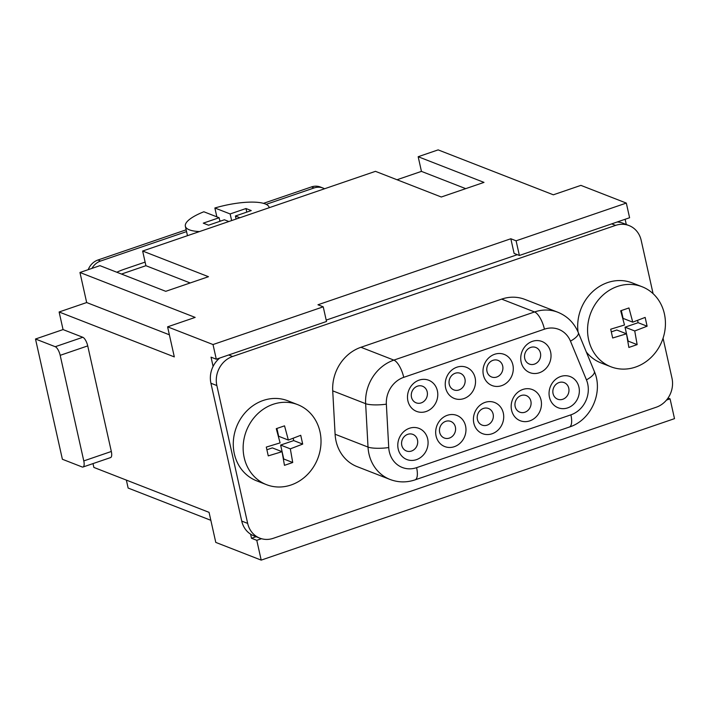 <?xml version="1.0" encoding="UTF-8"?>
<svg xmlns="http://www.w3.org/2000/svg" width="710" height="710" viewBox="0 0 710 710"><rect width="100%" height="100%" fill="white"/><g stroke="black" fill="none" stroke-linecap="round" stroke-linejoin="round"><path stroke-width="1.06" d="M326.201 320.103L517.35 254.677M663.06 338.226L671.979 378.155A23.421 20.892 -68.7 0 1 656.235 407.229L273.243 538.322A23.421 20.892 -68.7 0 1 259.816 538.144A23.421 20.892 -68.7 0 1 247.666 523.394L216.852 385.548A23.421 20.892 -68.7 0 1 232.596 356.482L615.588 225.389A23.421 20.892 -68.7 0 1 629.016 225.558A23.421 20.892 -68.7 0 1 641.174 240.308L653.093 293.674M632.77 322.162L645.15 317.405L647.112 326.209L634.74 330.966L637.145 344.616L628.874 347.447L626.477 333.798L612.677 337.995L610.707 329.2L624.507 324.994L620.682 310.785L628.945 307.954L632.77 322.162L623.069 318.382L621.321 310.572M266.481 484.664L256.612 480.812A42.946 38.296 -68.7 0 1 234.327 453.77A42.946 38.296 -68.7 0 1 238.303 422.885A42.946 38.296 -68.7 0 1 287.807 400.786L297.685 404.638A42.946 38.296 111.3 0 0 257.109 414.347A42.946 38.296 111.3 0 0 244.196 457.622A42.946 38.296 111.3 0 0 266.481 484.664A42.946 38.296 111.3 0 0 291.1 484.974A42.946 38.296 111.3 0 0 319.97 431.68A42.946 38.296 111.3 0 0 297.685 404.638M578.055 331.987A42.946 38.296 -68.7 0 1 582.715 304.998A42.946 38.296 -68.7 0 1 632.228 282.899L642.097 286.751A42.946 38.296 111.3 0 0 601.53 296.461A42.946 38.296 111.3 0 0 588.617 339.726A42.946 38.296 111.3 0 0 610.893 366.768A42.946 38.296 111.3 0 0 651.469 357.068A42.946 38.296 111.3 0 0 664.382 313.793A42.946 38.296 111.3 0 0 642.097 286.751M610.893 366.768L601.024 362.925A42.946 38.296 -68.7 0 1 586.309 351.974M557.838 312.249L524.921 299.416A40.603 36.21 111.3 0 0 501.65 299.114L360.955 347.279A40.603 36.21 111.3 0 0 332.724 390.855L335.102 434.245A40.603 36.21 111.3 0 0 357.103 466.621L390.021 479.454C398.248 482.551 406.599 482.693 415.075 479.862L569.367 427.047C591.119 420.24 603.58 392.266 594.305 371.348L578.322 332.617C574.195 322.943 567.361 316.154 557.838 312.249A40.603 36.21 111.3 0 0 534.568 311.956L393.873 360.112A40.603 36.21 111.3 0 0 365.641 403.688L368.02 447.078A40.603 36.21 111.3 0 0 390.021 479.454M626.318 203.078L516.099 240.805L510.836 238.755L514.111 253.417L519.383 255.467L629.592 217.748L626.318 203.078L580.895 185.372L553.338 194.806L438.141 149.881L418.172 156.724L483.998 182.39L441.292 197.007L375.457 171.341L142.639 251.029L208.465 276.705L165.758 291.322L99.932 265.655L79.955 272.489L195.152 317.405L167.595 326.84L174.314 356.899L59.116 311.983L86.673 302.549L79.955 272.489M647.112 326.209L638.121 322.695L637.598 320.37M634.74 330.966L625.031 327.177L638.121 322.695M288.358 440.058L300.738 435.301L302.7 444.096L290.328 448.853L292.724 462.503L284.461 465.334L282.056 451.684L268.256 455.882L266.294 447.087L280.095 442.88L276.27 428.671L284.533 425.849L288.358 440.058L278.648 436.268L276.909 428.467M302.7 444.096L293.709 440.59L293.186 438.256M290.328 448.853L280.619 445.063L293.709 440.59M417.48 386.169A8.902 7.934 111.3 0 0 411.489 397.218A8.902 7.934 111.3 0 0 416.113 402.818A8.902 7.934 111.3 0 0 421.216 402.889A8.902 7.934 111.3 0 0 427.198 391.84A8.902 7.934 111.3 0 0 422.583 386.24A8.902 7.934 111.3 0 0 417.48 386.169M419.131 380.125A16.712 14.901 111.3 0 0 407.895 400.857A16.712 14.901 111.3 0 0 426.142 411.507A16.712 14.901 111.3 0 0 437.378 390.766A16.712 14.901 111.3 0 0 419.131 380.125M617.185 221.99A23.421 20.892 -68.7 0 1 623.087 223.251L629.016 225.558M625.128 219.275L626.3 224.502M510.836 238.755L317.965 304.767L323.227 306.827L326.511 321.488L216.293 359.216L211.03 357.157L213.098 366.404A23.421 20.892 -68.7 0 1 219.772 358.017M142.639 251.029L145.914 265.7L121.49 274.06M418.172 156.724L421.447 171.385L397.023 179.745M210.843 520.306L128.137 488.054L126.362 480.093M93.01 463.594L93.862 467.428L209.059 512.345L215.778 542.404L261.2 560.119L256.78 540.319L251.509 538.269L250.595 534.16A23.421 20.892 -68.7 0 1 241.737 521.087L210.923 383.24A23.421 20.892 -68.7 0 1 213.098 366.404M63.057 329.582L82.804 337.277A7.81 2.822 -108.9 0 1 87.729 345.894L111.328 451.48A7.81 2.822 -108.9 0 1 110.574 457.586L83.017 467.011A7.81 2.822 -108.9 0 1 82.129 466.958L62.382 459.263L35.5 339.007L63.057 329.582L59.116 311.983M637.145 344.616L628.146 341.111L625.031 327.177M187.476 235.684L185.354 226.233A42.946 11.697 -12.6 0 1 203.85 211.766L219.124 217.73L203.282 223.153L208.545 225.203L224.395 219.78L228.86 221.52M611.337 331.863L616.768 330.008L626.477 333.798M145.914 265.7L190.182 282.962M416.442 459.654A16.712 14.901 111.3 0 0 427.677 438.922A16.712 14.901 111.3 0 0 409.43 428.272A16.712 14.901 111.3 0 0 398.195 449.013A16.712 14.901 111.3 0 0 416.442 459.654M560.696 376.495A16.712 14.901 111.3 0 0 549.46 397.236A16.712 14.901 111.3 0 0 567.707 407.877A16.712 14.901 111.3 0 0 578.943 387.145A16.712 14.901 111.3 0 0 560.696 376.495M447.309 415.306A16.712 14.901 111.3 0 0 436.082 436.046A16.712 14.901 111.3 0 0 454.329 446.688A16.712 14.901 111.3 0 0 465.565 425.956A16.712 14.901 111.3 0 0 447.309 415.306M522.808 389.47A16.712 14.901 111.3 0 0 511.573 410.202A16.712 14.901 111.3 0 0 529.82 420.852A16.712 14.901 111.3 0 0 541.055 400.112A16.712 14.901 111.3 0 0 522.808 389.47M485.063 402.384A16.712 14.901 111.3 0 0 473.827 423.124A16.712 14.901 111.3 0 0 492.074 433.766A16.712 14.901 111.3 0 0 503.31 413.034A16.712 14.901 111.3 0 0 485.063 402.384M456.876 367.203A16.712 14.901 111.3 0 0 445.64 387.935A16.712 14.901 111.3 0 0 463.887 398.585A16.712 14.901 111.3 0 0 475.123 377.844A16.712 14.901 111.3 0 0 456.876 367.203M494.622 354.281A16.712 14.901 111.3 0 0 483.395 375.013A16.712 14.901 111.3 0 0 501.642 385.663A16.712 14.901 111.3 0 0 512.877 364.922A16.712 14.901 111.3 0 0 494.622 354.281M532.376 341.359A16.712 14.901 111.3 0 0 521.14 362.1A16.712 14.901 111.3 0 0 539.387 372.741A16.712 14.901 111.3 0 0 550.623 352.009A16.712 14.901 111.3 0 0 532.376 341.359M219.772 220.615L220.783 221.014M282.056 451.684L272.347 447.895L266.924 449.758M559.045 382.548A8.902 7.934 111.3 0 0 553.054 393.597A8.902 7.934 111.3 0 0 557.678 399.197A8.902 7.934 111.3 0 0 562.781 399.268A8.902 7.934 111.3 0 0 568.763 388.219A8.902 7.934 111.3 0 0 564.139 382.61A8.902 7.934 111.3 0 0 559.045 382.548M216.293 359.216L213.018 344.545L167.595 326.84M292.724 462.503L283.734 458.997L280.619 445.063M259.816 538.144L253.896 535.837A23.421 20.892 -68.7 0 1 250.595 534.16M411.507 451.045A8.902 7.934 111.3 0 0 417.498 439.996A8.902 7.934 111.3 0 0 412.874 434.387A8.902 7.934 111.3 0 0 407.771 434.325A8.902 7.934 111.3 0 0 401.789 445.374A8.902 7.934 111.3 0 0 406.413 450.974A8.902 7.934 111.3 0 0 411.507 451.045M492.971 360.325A8.902 7.934 111.3 0 0 486.989 371.374A8.902 7.934 111.3 0 0 491.604 376.983A8.902 7.934 111.3 0 0 496.707 377.045A8.902 7.934 111.3 0 0 502.698 365.996A8.902 7.934 111.3 0 0 498.074 360.396A8.902 7.934 111.3 0 0 492.971 360.325M185.354 226.233A42.946 11.697 -12.6 0 0 199.519 231.566M668.021 398.053L670.071 398.851L674.5 418.651L261.2 560.119M458.962 389.967A8.902 7.934 111.3 0 0 464.943 378.918A8.902 7.934 111.3 0 0 460.328 373.318A8.902 7.934 111.3 0 0 455.225 373.247A8.902 7.934 111.3 0 0 449.244 384.296A8.902 7.934 111.3 0 0 453.859 389.905A8.902 7.934 111.3 0 0 458.962 389.967M670.071 398.851L666.486 400.076M261.484 538.712L256.78 540.319M83.017 467.011A7.81 2.822 -108.9 0 0 83.78 460.914L60.181 355.328A7.81 2.822 -108.9 0 0 55.247 346.711L35.5 339.007M231.629 220.57L230.146 213.95L214.873 207.994A42.946 11.697 -12.6 0 1 269.179 207.498A42.946 11.697 -12.6 0 1 269.223 207.702L269.179 207.498M239.882 217.748L235.409 216.009L251.26 210.586L245.988 208.527L246.787 212.112M245.988 208.527L230.146 213.95M521.158 395.514A8.902 7.934 111.3 0 0 515.167 406.564A8.902 7.934 111.3 0 0 519.791 412.164A8.902 7.934 111.3 0 0 524.894 412.235A8.902 7.934 111.3 0 0 530.876 401.185A8.902 7.934 111.3 0 0 526.261 395.585A8.902 7.934 111.3 0 0 521.158 395.514M235.409 216.009L236.093 219.044M445.658 421.358A8.902 7.934 111.3 0 0 439.676 432.408A8.902 7.934 111.3 0 0 444.291 438.008A8.902 7.934 111.3 0 0 449.394 438.079A8.902 7.934 111.3 0 0 455.385 427.029A8.902 7.934 111.3 0 0 450.761 421.42A8.902 7.934 111.3 0 0 445.658 421.358M534.461 364.123A8.902 7.934 111.3 0 0 540.443 353.083A8.902 7.934 111.3 0 0 535.819 347.474A8.902 7.934 111.3 0 0 530.716 347.412A8.902 7.934 111.3 0 0 524.734 358.452A8.902 7.934 111.3 0 0 529.358 364.061A8.902 7.934 111.3 0 0 534.461 364.123M421.447 171.385L465.716 188.647M251.509 538.269L256.097 536.698M516.099 240.805L519.383 255.467M213.018 344.545L323.227 306.827M493.13 414.108A8.902 7.934 111.3 0 0 488.507 408.498A8.902 7.934 111.3 0 0 483.403 408.436A8.902 7.934 111.3 0 0 477.422 419.486A8.902 7.934 111.3 0 0 482.046 425.086A8.902 7.934 111.3 0 0 487.149 425.157A8.902 7.934 111.3 0 0 493.13 414.108M216.843 216.834L214.873 207.994M86.673 302.549L169.379 334.8M116.822 272.241A31.231 8.502 -12.6 0 1 124.525 269.143L145.115 262.105M219.124 217.73L219.922 221.307M324.559 188.762A15.62 13.925 111.3 0 0 323.059 188.061A15.62 13.925 111.3 0 0 314.113 187.946L266.179 204.347M91.945 268.38A15.62 13.925 -68.7 0 1 100.571 261.04L186.561 231.602M88.226 269.658A15.62 13.925 -68.7 0 1 97.936 260.011L186.162 229.809M263.481 203.344L311.477 186.916L314.113 187.946M323.059 188.061L320.432 187.032A15.62 13.925 111.3 0 0 311.477 186.916M615.588 225.389L611.701 223.872M232.596 356.482L228.709 354.964M386.355 404.159L388.734 447.548A24.983 22.285 111.3 0 0 416.601 467.659L570.893 414.844A24.983 22.285 111.3 0 0 586.451 379.877L570.467 341.137A24.983 22.285 111.3 0 0 544.428 329.183L403.733 377.338A24.983 22.285 111.3 0 0 386.355 404.159A15.62 3.204 176.9 0 1 365.641 403.688L332.724 390.855M403.733 377.338A15.62 5.644 -108.9 0 0 393.873 360.112L360.955 347.279M335.102 434.245L368.02 447.078A15.62 3.204 176.9 0 0 388.734 447.548M501.65 299.114L534.568 311.956A15.62 5.644 -108.9 0 1 544.428 329.183M247.666 523.394L241.737 521.087M111.328 451.48L83.78 460.914M82.804 337.277L55.247 346.711M87.729 345.894L60.181 355.328M416.601 467.659A15.62 5.644 71.1 0 1 415.075 479.862M570.893 414.844A15.62 5.644 71.1 0 1 569.367 427.047M586.451 379.877A15.62 5.165 -22.4 0 0 594.305 371.348M570.467 341.137A15.62 5.165 -22.4 0 0 578.322 332.617M216.852 385.548L210.923 383.24M100.571 261.04L97.936 260.011"/></g></svg>
